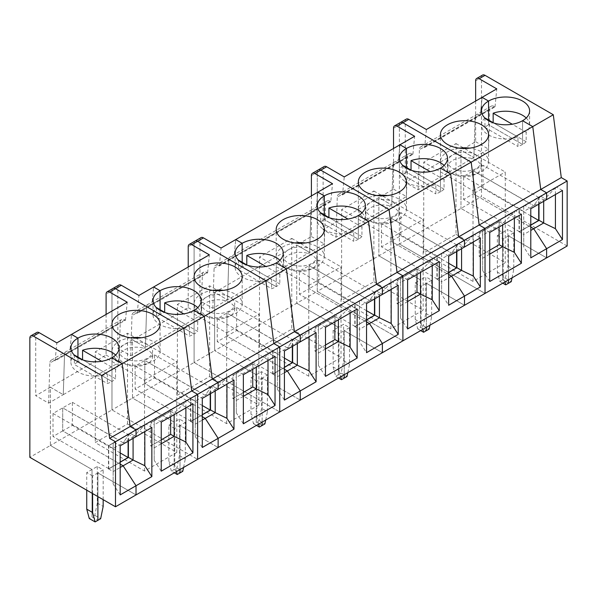 <?xml version="1.0" encoding="UTF-8"?>
<svg xmlns="http://www.w3.org/2000/svg" width="597" height="597" viewBox="0 0 597 597"><rect width="100%" height="100%" fill="white"/><g stroke="black" fill="none" stroke-linecap="round" stroke-linejoin="round"><path stroke-width="0.45" stroke-dasharray="2.98 2.24" d="M482.54 75.08A4.977 2.873 -120 0 0 481.51 77.364L481.51 196.57L460.981 208.42L502.629 232.464L507.905 229.42L507.905 265.993L505.39 278.284L502.629 279.881L508.495 283.262L502.629 279.881L499.861 281.471L497.346 272.09L497.346 235.517L502.629 232.464L502.629 279.881L502.629 232.464L460.981 208.42L399.393 243.979L399.393 124.773A4.977 2.873 -120 0 1 400.423 122.497A4.977 2.873 -120 0 0 399.393 124.773L399.393 243.979L485.033 293.425L399.393 243.979L378.864 255.829L420.504 279.874L425.788 276.829L425.788 313.403L423.273 325.693L420.504 327.29L426.37 330.678L420.504 327.29L417.743 328.887L415.228 319.499L415.228 282.926L420.504 279.874L420.504 327.29L420.504 279.874L378.864 255.829L317.268 291.388L317.268 172.182A4.977 2.873 -120 0 1 318.298 169.906A4.977 2.873 -120 0 0 317.268 172.182L317.268 291.388L402.908 340.835L317.268 291.388L296.739 303.246L338.387 327.29L343.663 324.238L343.663 360.819L341.148 373.103L338.387 374.7L344.253 378.088L338.387 374.7L335.626 376.297L333.111 366.909L333.111 330.335L338.387 327.29L338.387 374.7L338.387 327.29L296.739 303.246L214.621 350.655L214.621 292.403L227.524 299.858L324.313 243.979L325.544 203.861A6.634 3.828 60 0 1 326.917 201.01A6.634 3.828 60 0 1 330.231 201.338L330.798 201.667L332.522 183.697M539.113 220.338L529.143 226.099L530.785 227.047L529.143 226.099L519.166 231.852L523.741 234.494L523.741 246.957L530.785 257.837M530.785 225.151L519.166 231.852M543.688 201.308L543.688 199.958L556.329 186.928L524.651 205.219L523.741 206.51L523.741 246.957M555.419 194.532L555.419 188.219M523.741 206.51L523.741 211.465L519.166 208.823L529.143 203.07L533.718 205.711L529.143 203.07L539.113 197.316L543.688 199.958L533.718 205.711L540.486 196.077L546.621 199.614L540.486 196.077L533.718 205.711L523.741 211.465L523.741 234.494L530.785 230.435M562.456 190.473L556.329 186.928M526.226 117.997A24.059 13.888 180 0 1 529.614 125.109A24.059 13.888 180 0 1 526.173 132.273L526.173 141.75A24.059 13.888 180 0 1 522.569 144.414L488.547 124.773A24.059 13.888 180 0 1 493.159 122.691L526.173 141.75M484.943 117.952L484.943 127.43A24.059 13.888 180 0 1 488.547 124.773L488.547 120.034L488.547 124.773L522.569 144.414A24.059 13.888 180 0 1 517.965 146.496L517.965 137.011A24.059 13.888 180 0 1 493.719 137.198A24.059 13.888 180 0 1 481.503 125.109A24.059 13.888 180 0 1 484.898 117.997M522.569 120.706L522.569 144.414L522.569 120.706M526.173 132.273L512.248 124.228M475.645 101.065L475.645 141.705L405.259 182.346L418.161 189.794L488.547 149.153L489.786 109.042A6.634 3.828 60 0 1 491.159 106.191A6.634 3.828 60 0 1 494.473 106.52L495.032 106.841L480.369 115.311L482.1 97.341L480.369 115.311L479.809 114.982A6.634 3.828 -120 0 0 476.488 114.654A6.634 3.828 -120 0 0 475.122 117.505L419.392 149.675A6.634 3.828 60 0 1 420.766 146.825A6.634 3.828 60 0 1 424.086 147.16L424.646 147.481L426.37 129.512M495.032 106.841L496.764 88.871M473.884 157.623L475.122 117.505L473.884 157.623L460.981 150.175L460.981 208.42L460.981 150.175L473.884 157.623M475.645 141.705L488.547 149.153M512.047 277.829L513.771 269.381L513.771 232.808L507.905 229.42M567.15 246.009L481.51 196.57M513.771 232.808L508.495 235.852L546.621 257.867L508.495 235.852L503.211 238.897L503.211 275.478L497.346 272.09M508.495 279.874L508.495 235.852L508.495 279.874M505.39 278.284L511.256 281.665M507.905 265.993L513.771 269.381M539.113 220.48L519.054 231.927L519.054 208.622L539.113 197.316M530.785 225.017L519.345 231.621L519.345 208.592L539.113 197.174M538.994 197.107L538.994 204.017M519.054 208.622L529.143 202.935L473.302 170.832L529.024 203.002L538.703 197.413L482.98 165.242L482.98 188.271L473.302 193.861L473.302 170.832L482.98 165.242M538.703 204.189L538.703 197.413M529.024 226.166L473.302 193.861L529.024 226.166M530.785 215.868L482.98 188.271M418.161 189.794L419.392 149.675M424.646 147.481L480.369 115.311L479.809 114.982A6.634 3.828 -120 0 0 476.488 114.654A6.634 3.828 -120 0 0 475.122 117.505L489.786 109.042M455.996 234.33L505.263 262.777L473.003 281.403L473.003 190.637L423.736 162.19L423.736 252.956L455.996 234.33L455.996 143.571L423.736 162.19M473.003 281.403L423.736 252.956M455.996 143.571L505.263 172.018L505.263 262.777M489.719 254.135L482.682 258.202L482.682 270.657L482.682 230.218L482.682 235.173L502.629 223.659L502.629 225.017M489.719 250.21L479.279 256.24L482.682 258.202L482.682 235.173L479.279 233.076L499.226 221.562L479.279 233.211M479.279 256.24L499.226 244.725M521.397 214.174L515.263 210.637L483.592 228.927L482.682 230.218M489.719 232.464L483.592 228.927M514.36 218.241L514.36 211.928L515.263 210.637M499.226 221.696L502.629 223.659L514.36 211.928M489.719 281.545L482.682 270.657M499.226 221.562L499.107 227.047M499.226 244.86L479.167 256.307L479.279 233.076M499.107 221.494L479.167 233.009M473.003 190.637L505.263 172.018M476.234 160.332A16.589 9.582 0 0 0 458.153 158.257A16.589 9.582 0 0 0 447.907 167.1A16.589 9.582 0 0 0 464.503 176.682A16.589 9.582 0 0 0 481.092 167.1A16.589 9.582 0 0 0 476.234 160.332M476.234 154.914A16.589 9.582 0 0 0 458.153 152.839A16.589 9.582 0 0 0 447.907 161.683A16.589 9.582 0 0 0 464.503 171.264A16.589 9.582 0 0 0 481.092 161.683A16.589 9.582 0 0 0 476.234 154.914M459.19 148.138A24.059 13.888 0 0 0 440.444 161.683A24.059 13.888 0 0 0 447.489 171.503A24.059 13.888 0 0 0 473.705 174.518A24.059 13.888 0 0 0 488.555 161.683A24.059 13.888 0 0 0 469.809 148.138M406.288 119.109A4.977 2.873 -120 0 0 405.259 121.385L405.259 182.346M493.562 122.922L517.965 137.011M484.943 127.43L517.965 146.496M530.785 208.756L524.651 205.219M519.345 231.621L463.623 199.443L463.623 176.421L473.302 170.832L473.302 193.861L463.623 199.443M519.345 208.592L463.623 176.421M502.793 283.165L499.861 281.471M503.211 275.478L504.943 281.926M497.346 235.517L503.211 238.897M456.989 267.755L447.019 273.508L448.66 274.456L447.019 273.508L437.049 279.269L441.623 281.911L441.623 294.366L448.66 305.246M448.66 272.56L437.049 279.269M461.571 248.718L461.571 247.367L474.205 234.345L442.534 252.628L441.623 253.919L441.623 294.366M473.302 241.949L473.302 235.636M441.623 253.919L441.623 258.882L437.049 256.24L447.019 250.479L451.593 253.121L447.019 250.479L456.989 244.725L461.571 247.367L451.593 253.121L458.369 243.486L464.503 247.024L458.369 243.486L451.593 253.121L441.623 258.882L441.623 281.911L448.66 277.844M480.339 237.882L474.205 234.345M444.101 165.414A24.059 13.888 180 0 1 447.496 172.526A24.059 13.888 180 0 1 444.056 179.682L444.056 189.167A24.059 13.888 180 0 1 440.452 191.824L406.43 172.182A24.059 13.888 180 0 1 411.042 170.1L444.056 189.167M402.826 165.362L402.826 174.846A24.059 13.888 180 0 1 406.43 172.182L406.43 167.444L406.43 172.182L440.452 191.824A24.059 13.888 180 0 1 435.84 193.906L435.84 184.421A24.059 13.888 180 0 1 411.602 184.615A24.059 13.888 180 0 1 399.386 172.526A24.059 13.888 180 0 1 402.774 165.414M440.452 168.123L440.452 191.824L440.452 168.123M444.056 179.682L430.124 171.637M393.527 148.474L393.527 189.115L323.134 229.755L336.044 237.203L406.43 196.57L407.661 156.451A6.634 3.828 60 0 1 409.035 153.601A6.634 3.828 60 0 1 412.355 153.929L412.915 154.257L398.251 162.72L399.975 144.75L398.251 162.72L397.692 162.399A6.634 3.828 -120 0 0 394.371 162.071A6.634 3.828 -120 0 0 392.998 164.921L337.275 197.092A6.634 3.828 60 0 1 338.648 194.241A6.634 3.828 60 0 1 341.962 194.57L342.529 194.891L344.253 176.921M412.915 154.257L414.639 136.288M391.766 205.032L392.998 164.921L391.766 205.032L378.864 197.585L378.864 255.829L378.864 197.585L391.766 205.032M393.527 189.115L406.43 196.57M429.922 325.238L431.653 316.791L431.653 280.217L425.788 276.829M431.653 280.217L426.37 283.262L464.503 305.276L426.37 283.262L421.094 286.314L421.094 322.887L415.228 319.499M426.37 327.29L426.37 283.262L426.37 327.29M423.273 325.693L429.139 329.081M425.788 313.403L431.653 316.791M456.989 267.889L436.929 279.336L436.929 256.038L456.989 244.725M448.66 272.426L437.228 279.03L437.228 256.001L456.989 244.591M456.877 244.524L456.877 251.427M436.929 256.038L447.019 250.344L391.177 218.241L446.899 250.412L456.578 244.822L400.856 212.651L400.856 235.681L391.177 241.27L391.177 218.241L400.856 212.651M456.578 251.598L456.578 244.822M446.899 273.575L391.177 241.27L446.899 273.575M448.66 263.284L400.856 235.681M336.044 237.203L337.275 197.092M342.529 194.891L398.251 162.72L397.692 162.399A6.634 3.828 -120 0 0 394.371 162.071A6.634 3.828 -120 0 0 392.998 164.921L407.661 156.451M373.871 281.739L423.146 310.186L390.886 328.813L390.886 238.054L341.611 209.607L341.611 300.366L373.871 281.739L373.871 190.98L341.611 209.607M390.886 328.813L341.611 300.366M373.871 190.98L423.146 219.427L423.146 310.186M407.602 301.552L400.565 305.612L400.565 318.074L400.565 277.627L400.565 282.582L420.504 271.068L420.504 272.426M407.602 297.619L397.162 303.649L400.565 305.612L400.565 282.582L397.162 280.486L417.102 268.971L397.162 280.62M397.162 303.649L417.102 292.134M439.28 261.59L433.146 258.046L401.468 276.336L400.565 277.627M407.602 279.874L401.468 276.336M432.235 265.65L432.235 259.337L433.146 258.046M417.102 269.105L420.504 271.068L432.235 259.337M407.602 328.954L400.565 318.074M417.102 268.971L416.99 274.456M417.102 292.269L397.042 303.716L397.162 280.486M416.99 268.904L397.042 280.418M390.886 238.054L423.146 219.427M394.11 207.741A16.589 9.582 0 0 0 376.028 205.667A16.589 9.582 0 0 0 365.789 214.517A16.589 9.582 0 0 0 382.378 224.091A16.589 9.582 0 0 0 398.968 214.517A16.589 9.582 0 0 0 394.11 207.741M394.11 202.323A16.589 9.582 0 0 0 376.028 200.249A16.589 9.582 0 0 0 365.789 209.099A16.589 9.582 0 0 0 382.378 218.674A16.589 9.582 0 0 0 398.968 209.099A16.589 9.582 0 0 0 394.11 202.323M377.073 195.547A24.059 13.888 0 0 0 358.327 209.099A24.059 13.888 0 0 0 365.371 218.92A24.059 13.888 0 0 0 391.587 221.927A24.059 13.888 0 0 0 406.438 209.099A24.059 13.888 0 0 0 387.692 195.547M324.164 166.518A4.977 2.873 -120 0 0 323.134 168.794L323.134 229.755M411.445 170.339L435.84 184.421M402.826 174.846L435.84 193.906M448.66 256.173L442.534 252.628M437.228 279.03L381.498 246.859L381.498 223.83L391.177 218.241L391.177 241.27L381.498 246.859M437.228 256.001L381.498 223.83M420.676 330.581L417.743 328.887M421.094 322.887L422.825 329.335M415.228 282.926L421.094 286.314M374.871 315.164L364.901 320.925L366.543 321.873L364.901 320.925L354.931 326.678L359.506 329.32L359.506 341.775L366.543 352.663M366.543 319.977L354.931 326.678M379.446 296.134L379.446 294.776L392.087 281.754L360.409 300.045L359.506 301.336L359.506 341.775M391.177 289.358L391.177 283.045M359.506 301.336L359.506 306.291L354.931 303.649L364.901 297.896L369.476 300.537L364.901 297.896L374.871 292.134L379.446 294.776L369.476 300.537L376.252 290.896L382.378 294.44L376.252 290.896L369.476 300.537L359.506 306.291L359.506 329.32L366.543 325.253M398.214 285.291L392.087 281.754M361.983 212.823A24.059 13.888 180 0 1 365.379 219.935A24.059 13.888 180 0 1 361.931 227.091L361.931 236.576A24.059 13.888 180 0 1 358.327 239.24L324.313 219.592A24.059 13.888 180 0 1 328.917 217.517L361.931 236.576M320.708 212.771L320.708 222.256A24.059 13.888 180 0 1 324.313 219.592L324.313 214.853L324.313 219.592L358.327 239.24A24.059 13.888 180 0 1 353.722 241.315L353.722 231.837A24.059 13.888 180 0 1 329.477 232.024A24.059 13.888 180 0 1 317.261 219.935A24.059 13.888 180 0 1 320.656 212.823M358.327 215.532L358.327 239.24L358.327 215.532M361.931 227.091L348.006 219.054M330.798 201.667L316.134 210.129L317.858 192.167L316.134 210.129L315.567 209.808A6.634 3.828 -120 0 0 312.253 209.48A6.634 3.828 -120 0 0 310.88 212.331L228.763 259.74L227.524 299.858L214.621 292.403L199.958 300.873L212.86 308.321L227.524 299.858L228.763 259.74L214.092 268.21A6.634 3.828 60 0 1 215.465 265.359A6.634 3.828 60 0 1 218.786 265.687L219.345 266.008L221.069 248.039M311.403 195.891L311.403 236.531L296.739 244.994L309.642 252.449L310.88 212.331L309.642 252.449L296.739 244.994L296.739 303.246L296.739 244.994L214.621 292.403L214.621 350.655L194.092 362.506L194.092 243.3A4.977 2.873 60 0 1 195.122 241.024A4.977 2.873 -120 0 0 194.092 243.3L199.958 239.912L199.958 300.873M311.403 236.531L324.313 243.979M347.805 372.647L349.529 364.2L349.529 327.626L343.663 324.238M349.529 327.626L344.253 330.678L382.378 352.685L344.253 330.678L338.977 333.723L338.977 370.297L333.111 366.909M344.253 374.7L344.253 330.678L344.253 374.7M341.148 373.103L347.014 376.491M343.663 360.819L349.529 364.2M374.871 315.298L354.812 326.746L354.812 303.448L374.871 292.134M366.543 319.835L355.103 326.44L355.103 303.41L374.871 292M374.752 291.933L374.752 298.843M354.812 303.448L364.901 297.754L309.059 265.65L364.782 297.828L374.461 292.239L318.738 260.068L318.738 283.097L309.059 288.679L309.059 265.65L318.738 260.068M374.461 299.007L374.461 292.239M364.782 320.992L309.059 288.679L364.782 320.992M366.543 310.694L318.738 283.097M218.786 265.687L233.449 257.217A6.634 3.828 -120 0 0 230.129 256.889A6.634 3.828 -120 0 1 233.449 257.217L234.009 257.546L316.134 210.129L315.567 209.808L233.449 257.217L234.009 257.546L235.74 239.576L234.009 257.546L219.345 266.008M330.231 201.338L315.567 209.808A6.634 3.828 -120 0 0 312.253 209.48L230.129 256.889A6.634 3.828 -120 0 0 228.763 259.74A6.634 3.828 -120 0 1 230.129 256.889L215.465 265.359M256.27 374.7L214.621 350.655L256.27 374.7L250.986 377.752L250.986 414.325L253.501 423.706L256.27 422.116L256.27 374.7L261.546 371.655L267.411 375.035L267.411 411.617L261.546 408.229L259.031 420.519L256.27 422.116L256.27 374.7M262.135 425.497L256.27 422.116L262.135 425.497M258.583 424.161L256.852 417.713L256.852 381.132L262.135 378.088L300.261 400.102L262.135 378.088L262.135 422.109L262.135 378.088L267.411 375.035M284.426 367.252L292.754 362.715L282.777 368.334L284.426 369.282L282.777 368.334L272.687 374.155L284.426 367.386M272.687 374.155L272.687 350.857L282.665 345.103L226.935 313.067L226.935 336.096L282.665 368.267L226.935 336.096L217.263 341.678L217.263 318.649L226.935 313.067L226.935 336.096L236.613 330.507L236.613 307.477L226.935 313.067L282.665 345.238L292.343 339.648L236.613 307.477M292.634 346.253L292.634 339.342L282.665 345.103L287.358 347.947L277.381 353.7L277.381 376.729L284.426 372.67M272.807 374.088L277.381 376.729L277.381 389.192L277.381 348.745L278.292 347.454L294.127 338.312L287.358 347.947L297.328 342.185L297.328 343.544M217.263 318.649L272.986 350.827L282.665 345.103L287.358 347.947L294.127 338.312L300.261 341.85L294.127 338.312L309.962 329.163L297.328 342.185L292.634 339.342M276.21 262.941L276.21 286.65A24.059 13.888 180 0 1 271.598 288.732L238.584 269.665A24.059 13.888 180 0 1 242.188 267.008L276.21 286.65A24.059 13.888 180 0 0 279.814 283.985L246.8 264.926A24.059 13.888 180 0 0 242.188 267.008L276.21 286.65L276.21 262.941M242.188 262.262L242.188 267.008L242.188 262.262M261.546 371.655L261.546 408.229M259.031 420.519L264.896 423.9M291.754 329.148L341.029 357.596L308.768 376.222L308.768 285.463L259.494 257.016L259.494 347.775L291.754 329.148L291.754 238.39L259.494 257.016M308.768 376.222L259.494 347.775M291.754 238.39L341.029 266.837L341.029 357.596M325.484 348.961L318.44 353.028L318.44 365.483L318.44 325.037L318.44 329.999L338.387 318.485L338.387 319.835M325.484 345.036L315.044 351.058L318.44 353.028L318.44 329.999L315.044 327.895L334.984 316.38L315.044 328.037M315.044 351.058L334.984 339.551M357.155 309L351.029 305.463L319.35 323.746L318.44 325.037M325.484 327.29L319.35 323.746M350.118 313.067L350.118 306.754L351.029 305.463M334.984 316.522L338.387 318.485L350.118 306.754M325.484 376.364L318.44 365.483M334.984 316.38L334.865 321.873M334.984 339.686L314.925 351.133L315.044 327.895M334.865 316.313L314.925 327.828M308.768 285.463L341.029 266.837M311.992 255.15A16.589 9.582 0 0 0 293.911 253.076A16.589 9.582 0 0 0 283.672 261.926A16.589 9.582 0 0 0 300.261 271.508A16.589 9.582 0 0 0 316.85 261.926A16.589 9.582 0 0 0 311.992 255.15M311.992 249.733A16.589 9.582 0 0 0 293.911 247.658A16.589 9.582 0 0 0 283.672 256.509A16.589 9.582 0 0 0 300.261 266.09A16.589 9.582 0 0 0 316.85 256.509A16.589 9.582 0 0 0 311.992 249.733M294.948 242.964A24.059 13.888 0 0 0 276.202 256.509A24.059 13.888 0 0 0 283.247 266.329A24.059 13.888 0 0 0 309.462 269.344A24.059 13.888 0 0 0 324.313 256.509A24.059 13.888 0 0 0 305.567 242.964M326.917 201.01L312.253 209.48A6.634 3.828 -120 0 0 310.88 212.331L325.544 203.861M329.32 217.748L353.722 231.837M320.708 222.256L353.722 241.315M279.866 260.232A24.059 13.888 180 0 1 283.254 267.344A24.059 13.888 180 0 1 279.814 274.508L265.881 266.463M279.814 274.508L279.814 283.985M366.543 303.582L360.409 300.045M355.103 326.44L299.381 294.269L299.381 271.239L309.059 265.65L309.059 288.679L299.381 294.269M355.103 303.41L299.381 271.239M292.343 346.424L292.343 339.648M284.426 358.103L236.613 330.507M277.381 348.745L277.381 353.7L272.807 350.924L292.754 339.409M272.807 351.058L292.754 339.544M316.097 332.708L309.962 329.163M309.059 330.454L309.059 336.768M338.551 377.991L335.626 376.297M338.977 370.297L340.7 376.752M333.111 330.335L338.977 333.723M265.68 420.064L267.411 411.617M272.986 350.827L272.986 373.856L282.777 368.468L272.807 374.229M238.584 260.188L238.584 269.665M247.203 265.158L271.598 279.247A24.059 13.888 180 0 1 247.359 279.433A24.059 13.888 180 0 1 235.143 267.344A24.059 13.888 180 0 1 238.539 260.232M271.598 279.247L271.598 288.732M256.434 425.4L253.501 423.706M256.852 381.132L250.986 377.752M256.852 417.713L250.986 414.325M176.466 471.57L174.734 465.123L174.734 428.549L180.01 425.497L218.136 447.511L180.01 425.497L185.294 422.452L179.428 419.064L174.145 422.109L132.497 398.065L194.092 362.506L279.732 411.952L194.092 362.506L194.092 243.3L188.227 246.688M200.988 237.636A4.977 2.873 -120 0 0 199.958 239.912M284.426 400.072L277.381 389.192M278.292 347.454L284.426 350.991M272.986 373.856L217.263 341.678M212.86 308.321L214.092 268.21M188.227 267.008L188.227 307.649L132.497 339.82L145.407 347.267L201.129 315.097L202.361 274.978A6.634 3.828 60 0 1 203.734 272.128A6.634 3.828 60 0 1 207.055 272.456L207.614 272.784L137.228 313.425L138.952 295.455M179.428 419.064L179.428 455.638L176.913 467.929L174.145 469.526L180.01 472.914L174.145 469.526L174.145 422.109L132.497 398.065L132.497 339.82L117.833 348.282L130.743 355.737L145.407 347.267L146.638 307.156L145.407 347.267L132.497 339.82L132.497 398.065L111.967 409.923L111.967 290.709A4.977 2.873 60 0 1 113.005 288.433A4.977 2.873 -120 0 0 111.967 290.709L117.833 287.329L117.833 348.282M188.227 307.649L201.129 315.097M207.055 272.456L151.332 304.634A6.634 3.828 -120 0 0 148.011 304.306A6.634 3.828 -120 0 0 146.638 307.156L131.974 315.619A6.634 3.828 60 0 1 133.347 312.768A6.634 3.828 60 0 1 136.668 313.097L137.228 313.425M136.668 313.097L151.332 304.634L151.892 304.955L153.616 286.985L151.892 304.955L151.332 304.634A6.634 3.828 -120 0 0 148.011 304.306A6.634 3.828 -120 0 0 146.638 307.156L202.361 274.978M207.614 272.784L209.338 254.815M258.904 405.012L226.644 423.639L177.376 395.192L209.637 376.565L258.904 405.012L258.904 314.246L209.637 285.799L177.376 304.425L177.376 395.192M180.01 425.497L180.01 469.526L180.01 425.497M202.301 414.661L210.629 410.124L200.659 415.743L202.301 416.691L200.659 415.743L190.57 421.572L202.301 414.796M190.57 421.572L190.57 398.274L200.54 392.513L144.817 360.476L144.817 383.505L200.54 415.676L144.817 383.505L135.138 389.095L135.138 366.065L144.817 360.476L144.817 383.505L154.496 377.916L154.496 354.887L144.817 360.476L200.54 392.647L210.219 387.057L154.496 354.887M210.517 393.662L210.517 386.759L200.54 392.513L205.234 395.356L195.264 401.117L195.264 424.146L202.301 420.079M190.689 421.504L195.264 424.146L195.264 436.601L195.264 396.154L196.174 394.863L212.01 385.722L205.234 395.356L215.204 389.602L215.204 390.953M135.138 366.065L190.861 398.236L200.54 392.513L205.234 395.356L212.01 385.722L218.136 389.259L212.01 385.722L227.845 376.58L215.204 389.602L210.517 386.759M194.092 310.358L194.092 334.059A24.059 13.888 180 0 1 189.48 336.141L156.466 317.082A24.059 13.888 180 0 1 160.071 314.418L194.092 334.059A24.059 13.888 180 0 0 197.697 331.402L164.675 312.335A24.059 13.888 180 0 0 160.071 314.418L194.092 334.059L194.092 310.358M160.071 309.679L160.071 314.418L160.071 309.679M179.428 455.638L185.294 459.026L185.294 422.452M176.913 467.929L182.779 471.317M226.644 423.639L226.644 332.872L177.376 304.425M209.637 376.565L209.637 285.799M243.36 396.371L236.322 400.438L236.322 412.893L236.322 372.453L236.322 377.408L256.27 365.894L256.27 367.252M243.36 392.445L232.92 398.475L236.322 400.438L236.322 377.408L232.92 375.312L252.867 363.797L232.92 375.446M232.92 398.475L252.867 386.96M275.038 356.409L268.904 352.872L237.233 371.162L236.322 372.453M243.36 374.7L237.233 371.162M268.001 360.476L268.001 354.163L268.904 352.872M252.867 363.931L256.27 365.894L268.001 354.163M243.36 423.78L236.322 412.893M252.867 363.797L252.747 369.282M252.867 387.095L232.808 398.542L232.92 375.312M252.747 363.73L232.808 375.244M226.644 332.872L258.904 314.246M229.867 302.567A16.589 9.582 0 0 0 211.793 300.492A16.589 9.582 0 0 0 201.547 309.336A16.589 9.582 0 0 0 218.136 318.917A16.589 9.582 0 0 0 234.733 309.336A16.589 9.582 0 0 0 229.867 302.567M229.867 297.149A16.589 9.582 0 0 0 211.793 295.067A16.589 9.582 0 0 0 201.547 303.918A16.589 9.582 0 0 0 218.136 313.5A16.589 9.582 0 0 0 234.733 303.918A16.589 9.582 0 0 0 229.867 297.149M212.83 290.373A24.059 13.888 0 0 0 194.085 303.918A24.059 13.888 0 0 0 201.129 313.738A24.059 13.888 0 0 0 227.345 316.753A24.059 13.888 0 0 0 242.195 303.918A24.059 13.888 0 0 0 223.45 290.373M197.741 307.642A24.059 13.888 180 0 1 201.137 314.753A24.059 13.888 180 0 1 197.697 321.917L183.764 313.873M197.697 321.917L197.697 331.402M210.219 393.833L210.219 387.057M202.301 405.52L154.496 377.916M195.264 396.154L195.264 401.117L190.689 398.341L210.629 386.826M190.689 398.475L210.629 386.96M233.979 380.117L227.845 376.58M226.935 377.871L226.935 384.184M183.563 467.473L185.294 459.026M171.384 471.123L168.869 461.735L168.869 425.161L174.145 422.109L174.145 469.526L171.384 471.123L174.317 472.817M190.861 398.236L190.861 421.266L200.659 415.878L190.689 421.639M156.466 307.597L156.466 317.082M165.085 312.574L189.48 326.656A24.059 13.888 180 0 1 165.242 326.85A24.059 13.888 180 0 1 153.026 314.753A24.059 13.888 180 0 1 156.414 307.642M189.48 326.656L189.48 336.141M174.734 428.549L168.869 425.161M174.734 465.123L168.869 461.735M92.61 493.57L92.61 475.958L97.893 472.914L136.019 494.92L97.893 472.914L103.169 469.861L97.304 466.473L92.028 469.526L50.379 445.481L111.967 409.923L197.607 459.362L111.967 409.923L111.967 290.709L106.102 294.097M118.87 285.045A4.977 2.873 -120 0 0 117.833 287.329M202.301 447.481L195.264 436.601M196.174 394.863L202.301 398.408M190.861 421.266L135.138 389.095M130.743 355.737L131.974 315.619M106.102 314.418L106.102 355.058L50.379 387.229L63.282 394.677L119.012 362.506L120.243 322.395A6.634 3.828 60 0 1 121.616 319.544A6.634 3.828 60 0 1 124.93 319.873L125.497 320.193L55.103 360.834L56.834 342.865M97.304 466.473L97.304 503.047L94.789 515.338L92.028 516.935L97.893 520.323L92.028 516.935L92.028 469.526L50.379 445.481L50.379 387.229L35.716 395.699L48.618 403.147L63.282 394.677L64.521 354.566L63.282 394.677L50.379 387.229L50.379 445.481L29.85 457.332M106.102 355.058L119.012 362.506M124.93 319.873L69.207 352.043A6.634 3.828 -120 0 0 65.894 351.715A6.634 3.828 -120 0 0 64.521 354.566L49.857 363.028A6.634 3.828 60 0 1 51.23 360.178A6.634 3.828 60 0 1 54.543 360.506L55.103 360.834M54.543 360.506L69.207 352.043L69.767 352.364L71.498 334.402L69.767 352.364L69.207 352.043A6.634 3.828 -120 0 0 65.894 351.715A6.634 3.828 -120 0 0 64.521 354.566L120.243 322.395M125.497 320.193L127.221 302.224M176.787 452.422L144.526 471.048L95.251 442.601L127.512 423.974L176.787 452.422L176.787 361.663L127.512 333.216L95.251 351.842L95.251 442.601M97.893 472.914L97.893 496.614L97.893 472.914M120.184 462.071L128.512 457.533L118.542 463.16L120.184 464.108L118.542 463.16L108.453 468.981L120.184 462.205M108.453 468.981L108.453 445.683L118.422 439.922L62.7 407.885L62.7 430.915L118.422 463.085L62.7 430.915L53.021 436.504L53.021 413.475L62.7 407.885L62.7 430.915L72.379 425.325L72.379 402.303L62.7 407.885L118.422 440.064L128.101 434.474L72.379 402.303M128.392 441.079L128.392 434.168L118.422 439.922L123.116 442.773L113.146 448.526L113.146 471.555L120.184 467.488M108.564 468.914L113.146 471.555L113.146 484.01L113.146 443.571L114.049 442.28L129.885 433.131L123.116 442.773L133.086 437.011L133.086 438.37M53.021 413.475L108.744 445.646L118.422 439.922L123.116 442.773L129.885 433.131L136.019 436.676L129.885 433.131L145.728 423.989L133.086 437.011L128.392 434.168M111.967 357.767L111.967 381.476A24.059 13.888 180 0 1 107.363 383.55L74.349 364.491A24.059 13.888 180 0 1 77.946 361.827L111.967 381.476A24.059 13.888 180 0 0 115.572 378.811L82.558 359.752A24.059 13.888 180 0 0 77.946 361.827L111.967 381.476L111.967 357.767M77.946 357.088L77.946 361.827L77.946 357.088M103.169 499.667L103.169 469.861M97.304 503.047L103.169 506.435M94.789 515.338L100.654 518.726M144.526 471.048L144.526 380.289L95.251 351.842M127.512 423.974L127.512 333.216M161.242 443.787L154.205 447.847L154.205 460.309L154.205 419.863L154.205 424.818L174.145 413.303L174.145 414.661M161.242 439.855L150.802 445.884L154.205 447.847L154.205 424.818L150.802 422.721L170.742 411.206L150.802 422.855M150.802 445.884L170.742 434.37M192.921 403.826L186.786 400.281L155.108 418.572L154.205 419.863M161.242 422.109L155.108 418.572M185.876 407.885L185.876 401.572L186.786 400.281M170.742 411.34L174.145 413.303L185.876 401.572M161.242 471.19L154.205 460.309M170.742 411.206L170.63 416.691M170.742 434.504L150.683 445.952L150.802 422.721M170.63 411.139L150.683 422.654M144.526 380.289L176.787 361.663M147.75 349.976A16.589 9.582 0 0 0 129.668 347.902A16.589 9.582 0 0 0 119.43 356.752A16.589 9.582 0 0 0 136.019 366.327A16.589 9.582 0 0 0 152.608 356.752A16.589 9.582 0 0 0 147.75 349.976M147.75 344.559A16.589 9.582 0 0 0 129.668 342.484A16.589 9.582 0 0 0 119.43 351.334A16.589 9.582 0 0 0 136.019 360.909A16.589 9.582 0 0 0 152.608 351.334A16.589 9.582 0 0 0 147.75 344.559M130.706 337.783A24.059 13.888 0 0 0 111.96 351.334A24.059 13.888 0 0 0 119.012 361.155A24.059 13.888 0 0 0 145.228 364.163A24.059 13.888 0 0 0 160.078 351.334A24.059 13.888 0 0 0 141.332 337.783M115.624 355.058A24.059 13.888 180 0 1 119.019 362.17A24.059 13.888 180 0 1 115.572 369.327L101.647 361.289M115.572 369.327L115.572 378.811M128.101 441.243L128.101 434.474M120.184 452.929L72.379 425.325M113.146 443.571L113.146 448.526L108.564 445.75L128.512 434.235M108.564 445.884L128.512 434.37M151.854 427.527L145.728 423.989M144.817 425.28L144.817 431.594M36.745 332.462A4.977 2.873 -120 0 0 35.716 334.738L35.716 395.699M86.744 490.182L86.744 472.57L92.028 469.526L92.028 516.935L89.259 518.532M108.744 445.646L108.744 468.675L118.542 463.294L108.564 469.048M74.349 355.006L74.349 364.491M82.961 359.984L107.363 374.073A24.059 13.888 180 0 1 83.117 374.259A24.059 13.888 180 0 1 70.901 362.17A24.059 13.888 180 0 1 74.297 355.058M107.363 374.073L107.363 383.55M92.61 475.958L86.744 472.57M120.184 494.898L113.146 484.01M114.049 442.28L120.184 445.817M108.744 468.675L53.021 436.504M48.618 403.147L49.857 363.028M475.645 80.744L481.51 77.364M494.473 106.52L424.086 147.16M405.259 121.385L393.527 128.161M412.355 153.929L341.962 194.57M323.134 168.794L311.403 175.57M29.85 338.126L35.716 334.738M529.614 110.885L529.614 125.109M491.159 106.191L420.766 146.825M481.092 167.1L481.092 161.683M447.907 167.1L447.907 161.683M488.555 161.683L488.555 134.594M440.444 161.683L440.444 134.594M481.503 110.885L481.503 125.109M447.496 158.302L447.496 172.526M409.035 153.601L338.648 194.241M398.968 214.517L398.968 209.099M365.789 214.517L365.789 209.099M406.438 209.099L406.438 182.003M358.327 209.099L358.327 182.003M399.386 158.302L399.386 172.526M365.379 205.711L365.379 219.935M316.85 261.926L316.85 256.509M283.672 261.926L283.672 256.509M324.313 256.509L324.313 229.412M276.202 256.509L276.202 229.412M317.261 205.711L317.261 219.935M283.254 253.121L283.254 267.344M235.143 253.121L235.143 267.344M203.734 272.128L133.347 312.768M234.733 309.336L234.733 303.918M201.547 309.336L201.547 303.918M242.195 303.918L242.195 276.829M194.085 303.918L194.085 276.829M201.137 300.53L201.137 314.753M153.026 300.53L153.026 314.753M121.616 319.544L51.23 360.178M152.608 356.752L152.608 351.334M119.43 356.752L119.43 351.334M160.078 351.334L160.078 324.238M111.96 351.334L111.96 324.238M119.019 347.947L119.019 362.17M70.901 347.947L70.901 362.17"/><path stroke-width="0.9" d="M284.426 372.67L287.358 370.976L300.261 390.931L300.261 400.102L382.378 352.685L382.378 343.514L366.543 352.663L366.543 303.582L382.378 294.44L382.378 287.664L402.908 275.814L402.908 340.835L464.503 305.276L464.503 296.105L448.66 305.246L448.66 256.173L464.503 247.024L464.503 240.255L485.033 228.397L485.033 293.425L546.621 257.867L546.621 248.695L530.785 257.837L530.785 208.756L546.621 199.614L546.621 192.838L540.755 189.458L532.763 126.594L522.569 120.706A24.059 13.888 0 0 0 529.614 110.885A24.059 13.888 0 0 0 514.763 98.057A24.059 13.888 0 0 0 488.547 101.065L482.1 97.341L496.764 88.871L479.167 78.714A4.977 2.873 -120 0 0 476.675 78.468A4.977 2.873 -120 0 0 475.645 80.744L475.645 101.065M408.773 119.355L402.908 122.743A4.977 2.873 -120 0 0 400.423 122.497L406.288 119.109A4.977 2.873 -120 0 1 408.773 119.355L426.37 129.512L482.1 97.341L488.547 101.065L488.547 120.034L488.547 101.065A24.059 13.888 180 0 0 481.503 110.885A24.059 13.888 180 0 0 496.353 123.721A24.059 13.888 180 0 0 522.569 120.706L532.763 126.594L471.175 162.153L402.908 122.743L471.175 162.153L479.167 225.017L485.033 228.397L479.167 225.017L540.755 189.458L532.763 126.594L553.292 114.743L485.033 75.326A4.977 2.873 -120 0 0 482.54 75.08L476.675 78.468M397.042 126.124L402.908 122.743A4.977 2.873 -120 0 0 400.423 122.497L394.557 125.877A4.977 2.873 -120 0 1 397.042 126.124L414.639 136.288L344.253 176.921L326.656 166.764L320.79 170.152L389.057 209.562L320.79 170.152A4.977 2.873 -120 0 0 318.298 169.906L312.432 173.294A4.977 2.873 -120 0 1 314.925 173.54L332.522 183.697L235.74 239.576L242.188 243.3A24.059 13.888 180 0 1 268.404 240.292A24.059 13.888 180 0 1 283.254 253.121A24.059 13.888 180 0 1 276.21 262.941L286.403 268.829L294.396 331.693L300.261 335.074L382.378 287.664L382.378 294.44L398.214 285.291L398.214 334.372L382.378 343.514L382.378 352.685L402.908 340.835L402.908 275.814L397.042 272.426L402.908 275.814L464.503 240.255L464.503 247.024L480.339 237.882L480.339 286.963L464.503 296.105L464.503 305.276L485.033 293.425L485.033 228.397L567.15 180.988L567.15 246.009L546.621 257.867L546.621 248.695L533.718 228.741L530.785 227.047L533.718 228.741L543.688 222.98L539.113 220.338L530.785 225.151M530.785 230.435L533.718 228.741L546.621 248.695L562.456 239.554L555.419 228.666L543.688 222.98L543.688 201.308M555.419 228.666L555.419 194.532M553.292 114.743L561.284 177.6L540.755 189.458L546.621 192.838L546.621 199.614L562.456 190.473L562.456 239.554M512.248 124.228L493.159 113.206A24.059 13.888 180 0 1 526.226 117.997M493.159 113.206L493.159 122.691M561.284 177.6L567.15 180.988M504.943 281.926L505.726 284.859L508.495 283.262L508.495 279.874L508.495 283.262L511.256 281.665L512.047 277.829M538.994 204.017L538.994 220.412M530.785 225.017L538.703 220.442L538.703 204.189M538.703 220.442L530.785 215.868M502.629 225.017L502.629 246.688L499.226 244.725L489.719 250.21M521.397 263.255L489.719 281.545L489.719 232.464L521.397 214.174L521.397 263.255L514.36 252.374L502.629 246.688L489.719 254.135M514.36 252.374L514.36 218.241M499.107 227.047L499.107 244.792M469.809 148.138A24.059 13.888 0 0 0 459.19 148.138M447.489 144.414A24.059 13.888 0 0 0 473.705 147.422A24.059 13.888 0 0 0 488.555 134.594A24.059 13.888 0 0 0 464.503 120.706A24.059 13.888 0 0 0 440.444 134.594A24.059 13.888 0 0 0 447.489 144.414M484.898 117.997A24.059 13.888 180 0 1 484.943 117.952L493.562 122.922M479.167 225.017L471.175 162.153L450.645 174.003L440.452 168.123A24.059 13.888 0 0 0 447.496 158.302A24.059 13.888 0 0 0 432.646 145.467A24.059 13.888 0 0 0 406.43 148.474L399.975 144.75L406.43 148.474L406.43 167.444L406.43 148.474A24.059 13.888 180 0 0 399.386 158.302A24.059 13.888 180 0 0 414.236 171.13A24.059 13.888 180 0 0 440.452 168.123L450.645 174.003L389.057 209.562L397.042 272.426L389.057 209.562L368.521 221.42L358.327 215.532A24.059 13.888 0 0 0 365.379 205.711A24.059 13.888 0 0 0 350.529 192.876A24.059 13.888 0 0 0 324.313 195.891L317.858 192.167L324.313 195.891L324.313 214.853L324.313 195.891A24.059 13.888 180 0 0 317.261 205.711A24.059 13.888 180 0 0 332.111 218.539A24.059 13.888 180 0 0 358.327 215.532L368.521 221.42L286.403 268.829L294.396 331.693L376.513 284.276L368.521 221.42L376.513 284.276L458.638 236.867L450.645 174.003L458.638 236.867L479.167 225.017M505.726 284.859L502.793 283.165M394.557 125.877A4.977 2.873 -120 0 0 393.527 128.161L393.527 148.474M448.66 277.844L451.593 276.15L464.503 296.105L451.593 276.15L448.66 274.456L451.593 276.15L461.571 270.396L456.989 267.755L448.66 272.56M480.339 286.963L473.302 276.075L461.571 270.396L461.571 248.718M473.302 276.075L473.302 241.949M430.124 171.637L411.042 160.623A24.059 13.888 180 0 1 444.101 165.414M411.042 160.623L411.042 170.1M464.503 240.255L458.638 236.867L464.503 240.255M422.825 329.335L423.609 332.275L426.37 330.678L426.37 327.29L426.37 330.678L429.139 329.081L429.922 325.238M456.877 251.427L456.877 267.822M448.66 272.426L456.578 267.852L456.578 251.598M456.578 267.852L448.66 263.284M420.504 272.426L420.504 294.097L417.102 292.134L407.602 297.619M439.28 310.664L407.602 328.954L407.602 279.874L439.28 261.59L439.28 310.664L432.235 299.784L420.504 294.097L407.602 301.552M432.235 299.784L432.235 265.65M416.99 274.456L416.99 292.202M387.692 195.547A24.059 13.888 0 0 0 377.073 195.547M365.371 191.824A24.059 13.888 0 0 0 391.587 194.838A24.059 13.888 0 0 0 406.438 182.003A24.059 13.888 0 0 0 382.378 168.115A24.059 13.888 0 0 0 358.327 182.003A24.059 13.888 0 0 0 365.371 191.824M402.774 165.414A24.059 13.888 180 0 1 402.826 165.362L411.445 170.339M423.609 332.275L420.676 330.581M326.656 166.764A4.977 2.873 -120 0 0 324.164 166.518L318.298 169.906A4.977 2.873 -120 0 1 320.79 170.152L314.925 173.54M312.432 173.294A4.977 2.873 -120 0 0 311.403 175.57L311.403 195.891M366.543 325.253L369.476 323.567L382.378 343.514L369.476 323.567L366.543 321.873L369.476 323.567L379.446 317.805L374.871 315.164L366.543 319.977M398.214 334.372L391.177 323.492L379.446 317.805L379.446 296.134M391.177 323.492L391.177 289.358M348.006 219.054L328.917 208.032A24.059 13.888 180 0 1 361.983 212.823M328.917 208.032L328.917 217.517M382.378 287.664L376.513 284.276L382.378 287.664M340.7 376.752L341.491 379.685L344.253 378.088L344.253 374.7L344.253 378.088L347.014 376.491L347.805 372.647M374.752 298.843L374.752 315.231M366.543 319.835L374.461 315.268L374.461 299.007M374.461 315.268L366.543 310.694M258.583 424.161L259.367 427.094L262.135 425.497L262.135 422.109L262.135 425.497L264.896 423.9L265.68 420.064M101.632 375.506L109.624 438.37L130.153 426.512L122.161 363.648L111.967 357.767L122.161 363.648L130.153 426.512L212.271 379.102L204.286 316.238L194.092 310.358L204.286 316.238L183.757 328.096L191.741 390.953L183.757 328.096L101.632 375.506L33.372 336.089L39.238 332.708L56.834 342.865L71.498 334.402L77.946 338.126A24.059 13.888 180 0 1 104.169 335.111A24.059 13.888 180 0 1 119.019 347.947A24.059 13.888 180 0 1 111.967 357.767A24.059 13.888 180 0 1 85.752 360.775A24.059 13.888 180 0 1 70.901 347.947A24.059 13.888 180 0 1 77.946 338.126L71.498 334.402L127.221 302.224L109.624 292.067L115.49 288.679A4.977 2.873 -120 0 0 113.005 288.433A4.977 2.873 60 0 1 115.49 288.679L183.757 328.096L115.49 288.679L121.355 285.291L138.952 295.455L153.616 286.985L160.071 290.709A24.059 13.888 180 0 1 186.286 287.702A24.059 13.888 180 0 1 201.137 300.53A24.059 13.888 180 0 1 194.092 310.358A24.059 13.888 180 0 1 167.876 313.365A24.059 13.888 180 0 1 153.026 300.53A24.059 13.888 180 0 1 160.071 290.709L153.616 286.985L209.338 254.815L191.741 244.658L197.607 241.27A4.977 2.873 -120 0 0 195.122 241.024A4.977 2.873 60 0 1 197.607 241.27L203.473 237.882L221.069 248.039L235.74 239.576L242.188 243.3A24.059 13.888 180 0 0 235.143 253.121A24.059 13.888 180 0 0 249.994 265.956A24.059 13.888 180 0 0 276.21 262.941L286.403 268.829L204.286 316.238L212.271 379.102L273.866 343.544L265.874 280.68L197.607 241.27L265.874 280.68L273.866 343.544L294.396 331.693L300.261 335.074L300.261 341.85L284.426 350.991L284.426 400.072L300.261 390.931L287.358 370.976L284.426 369.282L287.358 370.976L297.328 365.215L292.754 362.573L284.426 367.386M242.188 243.3L242.188 262.262L242.188 243.3M338.387 319.835L338.387 341.514L334.984 339.551L325.484 345.036M357.155 358.081L325.484 376.364L325.484 327.29L357.155 309L357.155 358.081L350.118 347.193L338.387 341.514L325.484 348.961M350.118 347.193L350.118 313.067M334.865 321.873L334.865 339.618M305.567 242.964A24.059 13.888 0 0 0 294.948 242.964M283.247 239.24A24.059 13.888 0 0 0 309.462 242.248A24.059 13.888 0 0 0 324.313 229.412A24.059 13.888 0 0 0 300.261 215.524A24.059 13.888 0 0 0 276.202 229.412A24.059 13.888 0 0 0 283.247 239.24M320.656 212.823A24.059 13.888 180 0 1 320.708 212.771L329.32 217.748M265.881 266.463L246.8 255.441A24.059 13.888 180 0 1 279.866 260.232M246.8 255.441L246.8 264.926M284.426 358.103L292.343 362.678L292.343 346.424M292.343 362.678L284.426 367.252M292.634 362.64L292.634 346.253M297.328 343.544L297.328 365.215L309.059 370.901L316.097 381.781L316.097 332.708L300.261 341.85L300.261 335.074L279.732 346.932L279.732 411.952L300.261 400.102L300.261 390.931L316.097 381.781M309.059 336.768L309.059 370.901M341.491 379.685L338.551 377.991M238.539 260.232A24.059 13.888 180 0 1 238.584 260.188L247.203 265.158M259.367 427.094L256.434 425.4M273.866 343.544L279.732 346.932L273.866 343.544M203.473 237.882A4.977 2.873 -120 0 0 200.988 237.636L189.256 244.412A4.977 2.873 -120 0 0 188.227 246.688L188.227 267.008M201.129 286.65A24.059 13.888 0 0 0 227.345 289.657A24.059 13.888 0 0 0 242.195 276.829A24.059 13.888 0 0 0 218.136 262.941A24.059 13.888 0 0 0 194.085 276.829A24.059 13.888 0 0 0 201.129 286.65M218.136 382.49L279.732 346.932L279.732 411.952L218.136 447.511L218.136 438.34L233.979 429.198L233.979 380.117L218.136 389.259L218.136 382.49L218.136 389.259L202.301 398.408L202.301 447.481L218.136 438.34L218.136 447.511L197.607 459.362L197.607 394.341L218.136 382.49L212.271 379.102L218.136 382.49M275.038 356.409L275.038 405.49L243.36 423.78L243.36 374.7L275.038 356.409M176.466 471.57L177.249 474.503L180.01 472.914L180.01 469.526L180.01 472.914L182.779 471.317L183.563 467.473M202.301 420.079L205.234 418.385L218.136 438.34L205.234 418.385L202.301 416.691L205.234 418.385L215.204 412.631L210.629 409.99L202.301 414.796M160.071 290.709L160.071 309.679L160.071 290.709M256.27 367.252L256.27 388.923L252.867 386.96L243.36 392.445M275.038 405.49L268.001 394.61L256.27 388.923L243.36 396.371M268.001 394.61L268.001 360.476M252.747 369.282L252.747 387.028M223.45 290.373A24.059 13.888 0 0 0 212.83 290.373M183.764 313.873L164.675 302.858A24.059 13.888 180 0 1 197.741 307.642M164.675 302.858L164.675 312.335M202.301 405.52L210.219 410.087L210.219 393.833M210.219 410.087L202.301 414.661M210.517 410.057L210.517 393.662M215.204 390.953L215.204 412.631L226.935 418.31L233.979 429.198M226.935 384.184L226.935 418.31M191.741 244.658A4.977 2.873 -120 0 0 189.256 244.412M156.414 307.642A24.059 13.888 180 0 1 156.466 307.597L165.085 312.574M177.249 474.503L174.317 472.817M191.741 390.953L197.607 394.341L191.741 390.953M121.355 285.291A4.977 2.873 -120 0 0 118.87 285.045L107.132 291.821A4.977 2.873 -120 0 0 106.102 294.097L106.102 314.418M119.012 334.059A24.059 13.888 0 0 0 145.228 337.074A24.059 13.888 0 0 0 160.078 324.238A24.059 13.888 0 0 0 136.019 310.35A24.059 13.888 0 0 0 111.96 324.238A24.059 13.888 0 0 0 119.012 334.059M109.624 438.37L115.49 441.75L136.019 429.9L130.153 426.512L136.019 429.9L197.607 394.341L197.607 459.362L136.019 494.92L136.019 485.749L151.854 476.607L151.854 427.527L136.019 436.676L136.019 429.9L136.019 436.676L120.184 445.817L120.184 494.898L136.019 485.749L136.019 494.92L115.49 506.778L29.85 457.332L29.85 338.126A4.977 2.873 60 0 1 30.88 335.842A4.977 2.873 60 0 1 33.372 336.089M192.921 403.826L192.921 452.899L161.242 471.19L161.242 422.109L192.921 403.826M92.61 493.57L92.61 512.532L95.124 521.92L97.893 520.323L97.893 496.614L97.893 520.323L100.654 518.726L103.169 506.435L103.169 499.667M120.184 467.488L123.116 465.794L136.019 485.749L123.116 465.794L120.184 464.108L123.116 465.794L133.086 460.041L128.512 457.399L120.184 462.205M77.946 338.126L77.946 357.088L77.946 338.126M174.145 414.661L174.145 436.332L170.742 434.37L161.242 439.855M192.921 452.899L185.876 442.019L174.145 436.332L161.242 443.787M185.876 442.019L185.876 407.885M170.63 416.691L170.63 434.437M141.332 337.783A24.059 13.888 0 0 0 130.706 337.783M101.647 361.289L82.558 350.267A24.059 13.888 180 0 1 115.624 355.058M82.558 350.267L82.558 359.752M120.184 452.929L128.101 457.503L128.101 441.243M128.101 457.503L120.184 462.071M128.392 457.466L128.392 441.079M133.086 438.37L133.086 460.041L144.817 465.727L151.854 476.607M144.817 431.594L144.817 465.727M109.624 292.067A4.977 2.873 -120 0 0 107.132 291.821M95.124 521.92L89.259 518.532L86.744 509.144L86.744 490.182M74.297 355.058A24.059 13.888 180 0 1 74.349 355.006L82.961 359.984M92.61 512.532L86.744 509.144M115.49 441.75L115.49 506.778M39.238 332.708A4.977 2.873 -120 0 0 36.745 332.462L30.88 335.842M479.167 78.714L485.033 75.326"/></g></svg>
